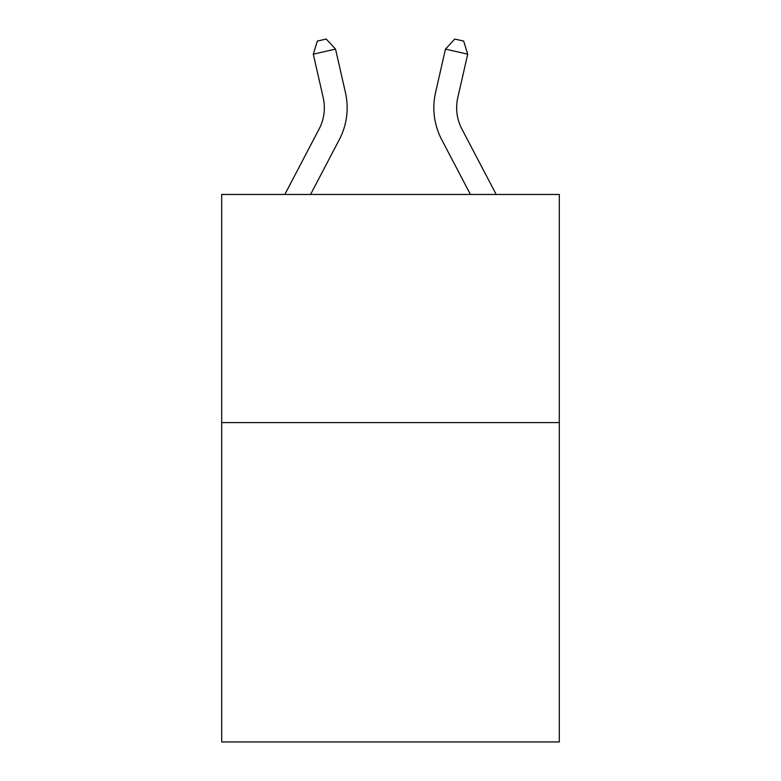 <?xml version="1.0" encoding="UTF-8"?>
<svg xmlns="http://www.w3.org/2000/svg" width="781" height="781" viewBox="0 0 781 781"><rect width="100%" height="100%" fill="white"/><g stroke="black" fill="none" stroke-linecap="round" stroke-linejoin="round"><path stroke-width="1.17" d="M559.303 422.589L559.303 741.95L221.697 741.95L221.697 194.469L559.303 194.469L559.303 422.589L221.697 422.589M284.821 194.469L319.136 128.963A45.62 45.62 0 0 0 323.207 97.654L313.298 54.162L335.537 49.096L345.446 92.588A68.435 68.435 0 0 1 339.344 139.545L310.574 194.469M496.179 194.469L461.864 128.963A45.62 45.62 0 0 1 457.793 97.654L467.702 54.162L445.463 49.096L435.554 92.588A68.435 68.435 0 0 0 441.655 139.545L470.426 194.469M461.864 128.963A45.62 45.62 0 0 1 457.793 97.654A45.62 45.62 0 0 0 461.864 128.963A45.62 45.62 0 0 1 457.793 97.654A45.62 45.62 0 0 0 461.864 128.963A45.62 45.62 0 0 1 457.793 97.654A45.62 45.62 0 0 0 461.864 128.963A45.62 45.62 0 0 1 457.793 97.654A45.62 45.62 0 0 0 461.864 128.963A45.62 45.62 0 0 1 457.793 97.654A45.62 45.62 0 0 0 461.864 128.963A45.62 45.62 0 0 1 457.793 97.654A45.62 45.62 0 0 0 461.864 128.963A45.62 45.62 0 0 1 457.793 97.654A45.62 45.62 0 0 0 461.864 128.963A45.62 45.62 0 0 1 457.793 97.654A45.62 45.62 0 0 0 461.864 128.963A45.62 45.62 0 0 1 457.793 97.654A45.62 45.62 0 0 0 461.864 128.963A45.62 45.62 0 0 1 457.793 97.654A45.62 45.62 0 0 0 461.864 128.963A45.62 45.62 0 0 1 457.793 97.654A45.62 45.62 0 0 0 461.864 128.963A45.62 45.62 0 0 1 457.793 97.654A45.62 45.62 0 0 0 461.864 128.963M445.463 49.096L435.554 92.588L445.463 49.096L435.554 92.588L445.463 49.096L435.554 92.588L445.463 49.096L435.554 92.588L445.463 49.096L435.554 92.588L445.463 49.096L435.554 92.588L445.463 49.096L435.554 92.588L445.463 49.096L435.554 92.588L445.463 49.096L435.554 92.588L445.463 49.096L435.554 92.588L445.463 49.096L435.554 92.588L445.463 49.096L435.554 92.588L445.463 49.096L454.776 39.05L463.67 41.081L467.702 54.162M319.136 128.963A45.62 45.62 0 0 0 323.207 97.654A45.62 45.62 0 0 1 319.136 128.963A45.62 45.62 0 0 0 323.207 97.654A45.62 45.62 0 0 1 319.136 128.963A45.62 45.62 0 0 0 323.207 97.654A45.62 45.62 0 0 1 319.136 128.963A45.62 45.62 0 0 0 323.207 97.654A45.62 45.62 0 0 1 319.136 128.963A45.62 45.62 0 0 0 323.207 97.654M313.298 54.162L317.33 41.081L326.224 39.05L335.537 49.096"/></g></svg>

